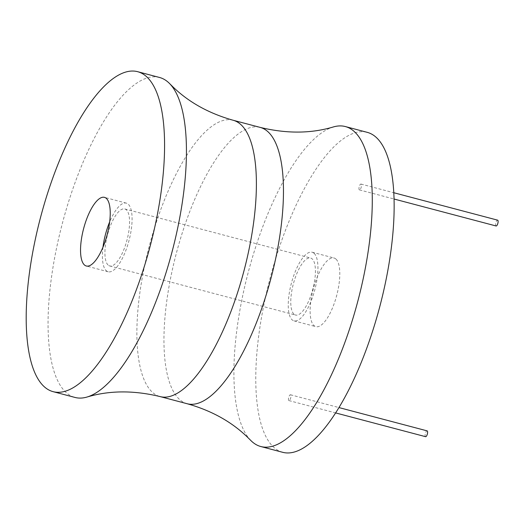 <?xml version="1.0" encoding="UTF-8"?>
<svg xmlns="http://www.w3.org/2000/svg" width="524" height="524" viewBox="0 0 524 524"><rect width="100%" height="100%" fill="white"/><g stroke="black" fill="none" stroke-linecap="round" stroke-linejoin="round"><path stroke-width="0.39" stroke-dasharray="2.62 1.97" d="M282.698 452.31A165.473 56.657 104.8 0 1 273.259 446.841A165.473 56.657 104.8 0 1 274.36 262.996A165.473 56.657 104.8 0 1 367.219 132.336M288.77 400.487A3.006 1.028 104.8 0 1 288.789 397.14A3.006 1.028 104.8 0 1 290.479 394.769A3.006 1.028 104.8 0 1 290.65 394.867A3.006 1.028 104.8 0 1 290.63 398.207A3.006 1.028 104.8 0 1 288.94 400.585A3.006 1.028 104.8 0 1 288.77 400.487M359.268 189.78A3.006 1.028 104.8 0 1 359.287 186.439A3.006 1.028 104.8 0 1 360.977 184.062A3.006 1.028 104.8 0 1 361.147 184.16A3.006 1.028 104.8 0 1 361.128 187.5A3.006 1.028 104.8 0 1 359.438 189.878A3.006 1.028 104.8 0 1 359.268 189.78M336.048 259.17A35.501 12.157 104.8 0 1 335.812 298.615A35.501 12.157 104.8 0 1 315.893 326.649A35.501 12.157 104.8 0 1 313.869 325.476A35.501 12.157 104.8 0 1 314.105 286.032A35.501 12.157 104.8 0 1 334.024 257.998A35.501 12.157 104.8 0 1 336.048 259.17M250.655 440.33A165.473 56.657 104.8 0 1 248.311 272.074A165.473 56.657 104.8 0 1 333.441 126.926M159.512 77.467A165.473 56.657 -75.2 0 0 66.646 208.126A165.473 56.657 -75.2 0 0 65.546 391.972A165.473 56.657 -75.2 0 0 74.984 397.441M102.986 247.171A35.501 12.157 -75.2 0 0 106.156 270.607A35.501 12.157 -75.2 0 0 108.18 271.779A35.501 12.157 -75.2 0 0 128.105 243.745A35.501 12.157 -75.2 0 0 128.341 204.301A35.501 12.157 -75.2 0 0 126.317 203.129A35.501 12.157 -75.2 0 0 109.647 221.96M108.036 264.987A29.482 10.094 104.8 0 1 108.232 232.23A29.482 10.094 104.8 0 1 124.778 208.945A29.482 10.094 104.8 0 1 126.461 209.921A29.482 10.094 104.8 0 1 126.264 242.678A29.482 10.094 104.8 0 1 109.719 265.963A29.482 10.094 104.8 0 1 108.036 264.987M293.879 314.079A29.482 10.094 104.8 0 1 294.075 281.322A29.482 10.094 104.8 0 1 310.627 258.037A29.482 10.094 104.8 0 1 312.304 259.013A29.482 10.094 104.8 0 1 312.108 291.77A29.482 10.094 104.8 0 1 295.562 315.055A29.482 10.094 104.8 0 1 293.879 314.079M314.184 253.393A35.501 12.157 104.8 0 1 313.948 292.837A35.501 12.157 104.8 0 1 294.029 320.871A35.501 12.157 104.8 0 1 291.999 319.699A35.501 12.157 104.8 0 1 292.235 280.255A35.501 12.157 104.8 0 1 312.16 252.221A35.501 12.157 104.8 0 1 314.184 253.393M425.593 436.682A3.006 1.028 104.8 0 1 425.416 436.584A3.006 1.028 104.8 0 1 425.436 433.243A3.006 1.028 104.8 0 1 427.126 430.866M496.09 225.975A3.006 1.028 104.8 0 1 495.92 225.877A3.006 1.028 104.8 0 1 495.94 222.536A3.006 1.028 104.8 0 1 497.63 220.159M187.206 403.749A142.908 48.935 104.8 0 1 179.057 399.019A142.908 48.935 104.8 0 1 180.007 240.247A142.908 48.935 104.8 0 1 260.205 127.404M233.134 120.251A142.908 48.935 -75.2 0 0 152.936 233.095A142.908 48.935 -75.2 0 0 151.986 391.873A142.908 48.935 -75.2 0 0 160.134 396.596M108.18 271.779L86.316 266.002M126.317 203.129L104.453 197.352M124.778 208.945L310.627 258.037M294.029 320.871L315.893 326.649M312.16 252.221L334.024 257.998M109.719 265.963L295.562 315.055M290.479 394.769L338.956 407.574M288.94 400.585L335.622 412.919M360.977 184.062L393.793 192.727M359.438 189.878L394.055 199.022"/><path stroke-width="0.79" d="M187.206 403.749A142.908 48.935 104.8 0 0 267.41 290.905A142.908 48.935 104.8 0 0 268.36 132.127A142.908 48.935 104.8 0 0 260.205 127.404C286.589 133.797 311.001 133.64 333.441 126.926A165.473 56.657 104.8 0 1 345.355 126.559L367.219 132.336A165.473 56.657 104.8 0 1 376.658 137.805A165.473 56.657 104.8 0 1 375.557 321.651A165.473 56.657 104.8 0 1 282.698 452.31L260.828 446.533A165.473 56.657 104.8 0 1 251.396 441.064A165.473 56.657 104.8 0 1 250.655 440.33L247.354 437.062C231.418 421.663 211.369 410.554 187.206 403.749L160.134 396.596A142.908 48.935 -75.2 0 0 240.339 283.753A142.908 48.935 -75.2 0 0 241.289 124.981A142.908 48.935 -75.2 0 0 233.134 120.251C208.978 113.446 188.928 102.337 172.986 86.938L169.691 83.67A165.473 56.657 -75.2 0 0 168.951 82.936A165.473 56.657 -75.2 0 0 159.512 77.467L137.648 71.69A165.473 56.657 -75.2 0 0 44.782 202.349A165.473 56.657 -75.2 0 0 43.682 386.195A165.473 56.657 -75.2 0 0 53.12 391.664A165.473 56.657 -75.2 0 0 145.986 261.004A165.473 56.657 -75.2 0 0 147.087 77.159A165.473 56.657 -75.2 0 0 137.648 71.69M345.355 126.559A165.473 56.657 104.8 0 1 354.794 132.028A165.473 56.657 104.8 0 1 353.693 315.874A165.473 56.657 104.8 0 1 260.828 446.533M53.12 391.664L74.984 397.441A165.473 56.657 -75.2 0 0 86.899 397.074A165.473 56.657 -75.2 0 0 172.029 251.926A165.473 56.657 -75.2 0 0 169.691 83.67M84.292 264.83A35.501 12.157 -75.2 0 0 86.316 266.002A35.501 12.157 -75.2 0 0 106.241 237.968A35.501 12.157 -75.2 0 0 106.477 198.524A35.501 12.157 -75.2 0 0 104.453 197.352A35.501 12.157 -75.2 0 0 84.528 225.386A35.501 12.157 -75.2 0 0 84.292 264.83M109.647 221.96A35.501 12.157 -75.2 0 0 102.986 247.171M338.956 407.574L427.126 430.866A3.006 1.028 104.8 0 1 427.296 430.964A3.006 1.028 104.8 0 1 427.276 434.311A3.006 1.028 104.8 0 1 425.593 436.682L335.622 412.919M393.793 192.727L497.63 220.159A3.006 1.028 104.8 0 1 497.8 220.257A3.006 1.028 104.8 0 1 497.78 223.604A3.006 1.028 104.8 0 1 496.09 225.975L394.055 199.022M260.205 127.404L233.134 120.251M160.134 396.596C133.751 390.203 109.339 390.36 86.899 397.074"/></g></svg>
